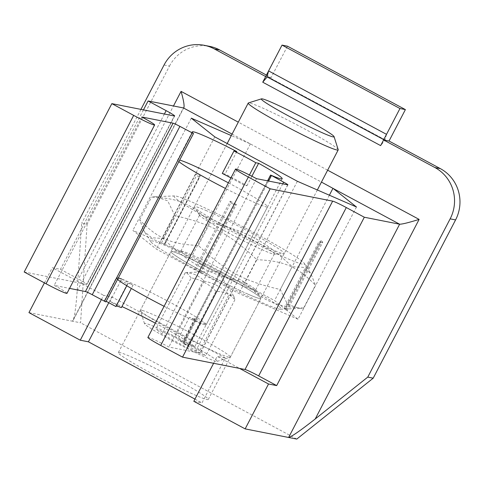 <?xml version="1.0" encoding="UTF-8"?>
<svg xmlns="http://www.w3.org/2000/svg" width="484" height="484" viewBox="0 0 484 484"><rect width="100%" height="100%" fill="white"/><g stroke="black" fill="none" stroke-linecap="round" stroke-linejoin="round"><path stroke-width="0.36" stroke-dasharray="2.42 1.81" d="M178.886 161.62A50.717 3.182 -152.5 0 1 177.604 159.98A50.717 3.182 -152.5 0 1 179.679 160.089M228.375 182.837A50.717 3.182 -152.5 0 1 267.573 206.819A50.717 3.182 -152.5 0 1 225.447 188.457M117.533 279.474A50.717 3.182 -152.5 0 1 116.251 277.834A50.717 3.182 -152.5 0 1 162.709 298.428A50.717 3.182 -152.5 0 1 206.226 324.673A50.717 3.182 -152.5 0 1 164.1 306.312M356.46 207.001L298.035 319.24L287.163 310.595L284.035 308.725L284.979 309.07L320.069 241.661L321.049 240.729L285.451 309.246L320.91 241.123M284.979 309.07L285.451 309.246M287.163 310.595L322.804 242.127L321.243 242.593L286.147 310.002M320.069 241.661L321.243 242.593M329.374 195.209L274.537 300.552L285.403 309.197M320.801 242.442L319.724 241.589M199.547 176.418L200.255 175.765L195.838 173.841L196.558 175.541L199.626 176.999L199.547 176.418L164.3 244.13L191.948 256.133L274.537 300.552M164.3 244.13L132.858 230.414L156.356 249.103L238.945 293.516L298.035 319.24M205.028 272.873A50.717 3.182 -152.5 0 1 170.912 251.607A50.717 3.182 -152.5 0 1 217.37 272.196A50.717 3.182 -152.5 0 1 260.882 298.44A50.717 3.182 -152.5 0 1 205.028 272.873M194.562 269.649L230.202 201.181L230.862 202.832L195.772 270.241M199.892 272.456L234.982 205.047L236.38 204.502L200.739 272.97M234.982 205.047L230.862 202.832L234.982 205.047M199.626 176.999L196.915 175.819M383.776 139.586L386.305 140.487L268.396 77.077L386.305 140.487M386.51 134.34L384.949 140.215M267.041 76.805L268.396 77.077M383.751 139.646L384.919 140.275L380.642 145.617M384.919 140.275L386.28 140.542M267.222 76.908L268.372 77.131M232.084 134.098L321.449 182.093M230.928 177.937A38.036 2.39 -152.5 0 1 244.118 185.178L246.955 185.741A50.717 3.182 -152.5 0 0 225.114 173.992L222.277 173.435M236.803 151.546L225.114 173.992M121.387 307.63L109.977 301.496L121.665 279.044L133.07 285.179A38.036 2.39 27.5 0 0 127.498 283.691A38.036 2.39 27.5 0 0 127.637 284.108L116.233 277.973L104.544 300.419L106.171 301.296M118.332 277.943A50.717 3.182 27.5 0 0 116.251 277.834A50.717 3.182 27.5 0 0 116.233 277.973M282.184 178.759L206.226 324.673A50.717 3.182 27.5 0 1 200.812 323.463L189.407 317.329A38.036 2.39 27.5 0 0 194.979 318.817A38.036 2.39 27.5 0 0 194.84 318.399L206.244 324.534L194.562 346.98L183.158 340.851A38.036 2.39 -152.5 0 1 183.291 341.262A38.036 2.39 -152.5 0 1 177.719 339.774L189.129 345.909A50.717 3.182 -152.5 0 1 183.224 343.519L195.99 350.525A6.34 0.399 -152.5 0 1 200.249 353.181A6.34 0.399 -152.5 0 1 200.086 353.193L168.843 347.016A19.021 1.192 27.5 0 0 147.898 337.433M267.573 206.819L206.226 324.673A50.717 3.182 27.5 0 0 206.244 324.534M133.07 285.179L131.364 288.464M189.407 317.329L177.719 339.774M194.84 318.399L183.158 340.851M193.83 401.284L201.979 402.894L225.35 357.997L217.201 356.387L239.586 368.421M194.961 399.112L201.979 402.894M28.949 312.61L72.418 321.195L73.03 320.626C74.657 316.536 76.036 306.644 77.18 290.957L81.675 223.251L87.108 224.322L80.568 322.804L72.418 321.195L183.43 107.938M296.771 439.079L80.568 322.804M152.442 373.896A50.717 3.182 27.5 0 0 208.295 399.457A50.717 3.182 27.5 0 0 164.784 373.218A50.717 3.182 27.5 0 0 118.326 352.624A50.717 3.182 27.5 0 0 152.442 373.896M140.947 109.39L81.675 223.251M164.064 64.989L169.497 66.06L87.108 224.322M169.497 66.06A38.036 37.117 101.2 0 1 209.626 46.361M266.424 75.087L271.107 77.603L287.466 46.18M213.607 363.29L217.201 356.387M86.69 284.344L81.258 283.273L52.32 267.712L60.47 269.322L78.487 279.008A12.681 0.799 -152.5 0 1 87.017 284.326A12.681 0.799 -152.5 0 1 86.69 284.344L174.331 115.985M101.386 299.644L103.643 295.313L111.792 296.922L108.785 302.7M24.2 272.002L81.258 283.273L103.643 295.313M44.425 282.88L52.32 267.712M109.977 301.496A50.717 3.182 -152.5 0 1 121.938 306.566M155.34 323.143A50.717 3.182 -152.5 0 1 194.562 346.98M115.954 306.553A38.036 2.39 -152.5 0 1 115.815 306.136A38.036 2.39 -152.5 0 1 116.233 306.009M193.455 133.53L105.814 301.889A50.717 3.182 -152.5 0 1 104.544 300.419M66.986 293.334A19.021 1.192 27.5 0 0 54.19 285.354L69.557 288.391M225.35 357.997L111.792 296.922M143.464 109.886L60.47 269.322M200.812 323.463L189.129 345.909M256.49 178.656L168.843 347.016M271.107 77.603L265.668 76.532M249.925 143.694L231.304 135.593M250.385 143.881L191.948 256.133M191.289 118.169L132.858 230.414M251.898 176.237L246.955 185.741M249.423 174.978L244.118 185.178M297.376 181.276L238.945 293.516M214.787 136.863L156.356 249.103M141.836 116.995L54.19 285.354M127.637 284.108L126.796 285.723M245.092 286.649A42.138 2.644 27.5 0 0 255.558 290.097A42.138 2.644 27.5 0 0 255.467 289.722A42.138 2.644 27.5 0 0 219.403 268.293A42.138 2.644 27.5 0 0 181.155 251.039A42.138 2.644 27.5 0 0 180.804 251.184A42.138 2.644 27.5 0 0 203.619 265.843A42.138 2.644 27.5 0 0 245.092 286.649M248.292 294.29A50.717 3.182 -152.5 0 1 196.129 268.009A50.717 3.182 -152.5 0 1 171.336 251.438A50.717 3.182 -152.5 0 1 217.37 272.196A50.717 3.182 -152.5 0 1 260.773 297.993A50.717 3.182 -152.5 0 1 248.292 294.29M210.074 218.502A42.138 2.644 -152.5 0 1 251.547 239.308A42.138 2.644 -152.5 0 1 274.361 253.967A42.138 2.644 -152.5 0 1 274.011 254.106A42.138 2.644 -152.5 0 1 263.901 250.518A42.138 2.644 -152.5 0 1 224.322 230.753A42.138 2.644 -152.5 0 1 199.698 215.422A42.138 2.644 -152.5 0 1 199.608 215.053A42.138 2.644 -152.5 0 1 210.074 218.502M170.586 255.298A73.538 4.616 -152.5 0 1 150.827 241.716A73.538 4.616 -152.5 0 1 218.03 270.925A73.538 4.616 -152.5 0 1 280.508 309.222A73.538 4.616 -152.5 0 1 237.093 290.92A73.538 4.616 -152.5 0 1 170.586 255.298M206.874 210.855A50.717 3.182 27.5 0 0 194.393 207.152A50.717 3.182 27.5 0 0 237.801 232.949A50.717 3.182 27.5 0 0 283.83 253.713A50.717 3.182 27.5 0 0 259.037 237.142A50.717 3.182 27.5 0 0 206.874 210.855M193.957 210.401A73.538 4.616 27.5 0 0 267.065 249.23A73.538 4.616 27.5 0 0 304.339 263.435A73.538 4.616 27.5 0 0 241.401 226.028A73.538 4.616 27.5 0 0 174.663 195.923A73.538 4.616 27.5 0 0 193.957 210.401M244.971 282.517C262.818 301.06 276.612 307.068 303.607 308.048L299.717 308.453L287.496 304.357L280.29 289.499C244.378 281.422 225.102 271.052 198.331 245.418C171.342 244.438 157.548 238.437 139.695 219.893L144.262 231.491L151.643 237.783L163.011 238.443C189.782 264.076 209.058 274.446 244.971 282.517L256.835 259.726C230.063 234.093 210.788 223.723 174.875 215.652L167.67 200.787L155.449 196.698L151.559 197.103C178.554 198.083 192.348 204.091 210.195 222.628C246.108 230.705 265.383 241.074 292.154 266.708L303.529 267.362L310.903 273.66L315.471 285.257C297.618 266.714 283.824 260.707 256.835 259.726M163.011 238.443L174.875 215.652M139.695 219.893L151.559 197.103M198.331 245.418L210.195 222.628M303.607 308.048L315.471 285.257M280.29 289.499L292.154 266.708M338.207 149.683A50.717 3.182 27.5 0 0 299.118 125.991A50.717 3.182 27.5 0 0 250.131 103.134A50.717 3.182 27.5 0 0 248.413 102.941M142.236 310.407A50.717 3.182 -152.5 0 1 192.626 334.002A50.717 3.182 -152.5 0 1 230.305 357.18A50.717 3.182 -152.5 0 1 230.124 357.313A50.717 3.182 -152.5 0 1 183.847 336.586A50.717 3.182 -152.5 0 1 140.33 310.565A50.717 3.182 -152.5 0 1 140.336 310.341A50.717 3.182 -152.5 0 1 142.236 310.407M146.011 323.487A40.995 2.571 27.5 0 0 144.474 323.621A40.995 2.571 27.5 0 0 179.649 344.65A40.995 2.571 27.5 0 0 217.056 361.403A40.995 2.571 27.5 0 0 187.871 343.162A40.995 2.571 27.5 0 0 146.011 323.487M199.783 350.761L174.912 337.281L155.963 328.884L161.892 333.972L186.77 347.458L205.718 355.849L199.783 350.761L228.999 294.641L233.724 296.02L234.928 299.729C230.021 294.23 223.705 291.435 215.985 291.338L186.77 347.458M234.928 299.729L205.718 355.849M215.985 291.338C209.1 284.138 200.806 279.643 191.107 277.852L161.892 333.972M191.107 277.852L186.685 272.534L185.178 272.764L155.963 328.884M185.178 272.764C192.898 272.861 199.214 275.656 204.121 281.156C213.819 282.952 222.114 287.448 228.999 294.641M204.121 281.156L174.912 337.281M322.804 242.127L321.049 240.729M230.202 201.181L236.38 204.502M195.838 173.841L160.192 242.309M161.468 242.95L196.558 175.541M164.415 244.232L199.505 176.823M164.614 244.232L200.255 175.765M327.644 170.199L238.297 122.156M77.18 290.957L173.478 105.972M164.379 114.018L78.487 279.008M268.602 181.046L183.793 343.967M270.865 175.16L183.224 343.519M282.753 183.841L195.99 350.525M287.732 184.827L200.086 353.193M192.215 131.92L177.604 159.98M284.035 308.725L319.095 241.377M234.885 205.047L231.043 202.977M164.651 244.444L199.71 177.096M194.979 318.817L183.291 341.262M267.573 180.847L182.94 343.434M287.895 184.815L200.249 353.181M174.657 115.966L87.017 284.326M208.295 399.457L260.882 298.44M118.326 352.624L170.912 251.607M183.89 107.666L73.03 320.626M127.498 283.691L115.815 306.136M181.155 251.039L171.336 251.438M255.467 289.722L260.773 297.993M274.361 253.967L255.558 290.097M180.804 251.178L199.608 215.053M274.011 254.106L283.83 253.713M199.698 215.422L194.393 207.152M280.508 309.222L299.717 308.453M150.827 241.716L144.262 231.491M174.663 195.923L155.449 196.698M304.339 263.435L310.903 273.66M227.177 143.524L140.336 310.341M317.347 189.97L230.305 357.18M217.056 361.403L230.124 357.313M144.474 323.621L140.33 310.565M233.724 296.02L217.842 271.282L186.685 272.534"/><path stroke-width="0.73" d="M225.447 188.457A50.717 3.182 -152.5 0 1 211.72 181.252A50.717 3.182 -152.5 0 1 178.886 161.62M179.679 160.089A50.717 3.182 -152.5 0 1 228.375 182.837M164.1 306.312A50.717 3.182 -152.5 0 1 150.373 299.106A50.717 3.182 -152.5 0 1 117.533 279.474M231.304 135.593L191.289 118.169L214.787 136.863L297.376 181.276L356.46 207.001L333.143 188.451L399.639 224.213C402.301 224.213 408.792 222.61 419.12 219.397L327.644 170.199M321.449 182.093L333.143 188.451M332.974 188.294L329.374 195.209M383.776 139.586L267.041 76.805L268.602 70.924L262.733 82.207L267.222 76.908M262.733 82.207L380.642 145.617L386.51 134.34L268.602 70.924M383.751 139.646L267.011 76.865M238.297 122.156L181.07 91.373C183.569 100.085 184.507 105.512 183.89 107.666L183.43 107.938L232.084 134.098M213.607 363.29L193.83 401.284L245.152 428.884L296.771 439.079L373.2 378.179L367.767 377.109L315.223 418.975C300.582 430.482 291.713 436.647 288.621 437.469L399.639 224.213L364.319 217.231L346.302 207.545A12.681 0.799 27.5 0 0 332.665 201.132L270.175 188.79L248.34 177.047A19.021 1.192 -152.5 0 1 235.545 169.067A19.021 1.192 -152.5 0 1 256.49 178.656L287.732 184.827A6.34 0.399 27.5 0 0 287.895 184.815A6.34 0.399 27.5 0 0 283.63 182.159L270.865 175.16A50.717 3.182 27.5 0 0 282.184 178.759A50.717 3.182 27.5 0 0 258.637 163.289L255.8 162.727A38.036 2.39 27.5 0 0 233.966 150.984L222.277 173.435A38.036 2.39 -152.5 0 1 230.928 177.937M233.966 150.984L236.803 151.546A50.717 3.182 27.5 0 0 192.215 131.92A50.717 3.182 27.5 0 0 193.455 133.53L179.897 126.372A6.34 0.399 27.5 0 0 173.078 123.166L141.836 116.995A19.021 1.192 -152.5 0 1 154.626 124.969A19.021 1.192 -152.5 0 1 133.681 115.386L111.846 103.636L24.2 272.002L46.04 283.745A19.021 1.192 27.5 0 0 66.986 293.334L154.626 124.969M121.665 279.044A50.717 3.182 27.5 0 0 118.332 277.943M131.364 288.464L121.387 307.63A38.036 2.39 -152.5 0 0 116.233 306.009M108.785 302.7L88.421 341.819L194.961 399.112M88.421 341.819L80.265 340.21L28.949 312.61L44.425 282.88M434.922 167.555L383.6 139.955L399.959 108.525L282.033 45.103L287.466 46.18L405.392 109.602L389.033 141.032L440.355 168.632L434.922 167.555A38.036 37.117 -78.8 0 1 450.15 218.847L367.767 377.109M282.033 45.103L265.668 76.532L214.351 48.932A38.036 37.117 -78.8 0 0 204.194 45.29A38.036 37.117 -78.8 0 0 164.064 64.989L140.947 109.39M204.194 45.29L209.626 46.361A38.036 37.117 101.2 0 1 219.784 50.003L266.424 75.087M440.355 168.632A38.036 37.117 101.2 0 1 455.583 219.917L373.2 378.179M245.019 369.498A12.681 0.799 -152.5 0 1 258.656 375.905L276.673 385.597L268.523 383.987L239.586 368.421L245.019 369.498L332.665 201.132M245.152 428.884L268.523 383.987M80.265 340.21L101.386 299.644M121.938 306.566A50.717 3.182 -152.5 0 1 155.34 323.143M106.171 301.296L115.954 306.553L126.796 285.723M69.557 288.391L85.432 291.531A6.34 0.399 -152.5 0 1 92.25 294.732L105.814 301.889M235.545 169.067L147.898 337.433A19.021 1.192 27.5 0 0 160.694 345.407L182.535 357.15L239.586 368.421M111.846 103.636L174.331 115.985A12.681 0.799 27.5 0 0 174.657 115.966A12.681 0.799 27.5 0 0 166.133 110.648L148.11 100.956L143.464 109.886M270.175 188.79L182.535 357.15M389.033 141.032L383.6 139.955M399.959 108.525L405.392 109.602M148.11 100.956L183.43 107.938M364.319 217.231L276.673 385.597M258.637 163.289L251.898 176.237M255.8 162.727L249.423 174.978M262.873 99.008A40.995 2.571 -152.5 0 1 302.47 117.479A40.995 2.571 -152.5 0 1 334.063 136.633A40.995 2.571 -152.5 0 1 296.51 120.165A40.995 2.571 -152.5 0 1 261.481 98.851A40.995 2.571 -152.5 0 1 262.873 99.008M261.481 98.851L248.413 102.941A50.717 3.182 27.5 0 0 248.232 103.074A50.717 3.182 27.5 0 0 291.749 129.313A50.717 3.182 27.5 0 0 338.201 149.907A50.717 3.182 27.5 0 0 338.207 149.683L334.063 136.633M315.223 418.975L419.12 219.397M173.478 105.972L181.07 91.373M166.133 110.648L164.379 114.018M271.433 175.601L268.602 181.046M283.63 182.159L282.753 183.841M248.34 177.047L160.694 345.407M346.302 207.545L258.656 375.905M219.784 50.003L214.351 48.932M450.15 218.847L455.583 219.917M133.681 115.386L46.04 283.745M173.078 123.166L85.432 291.531M179.897 126.372L92.25 294.732M192.094 132.931L104.447 301.29M270.58 175.069L267.573 180.847M193.485 133.566L105.845 301.931M248.232 103.074L227.177 143.524M338.201 149.907L317.347 189.97"/></g></svg>
